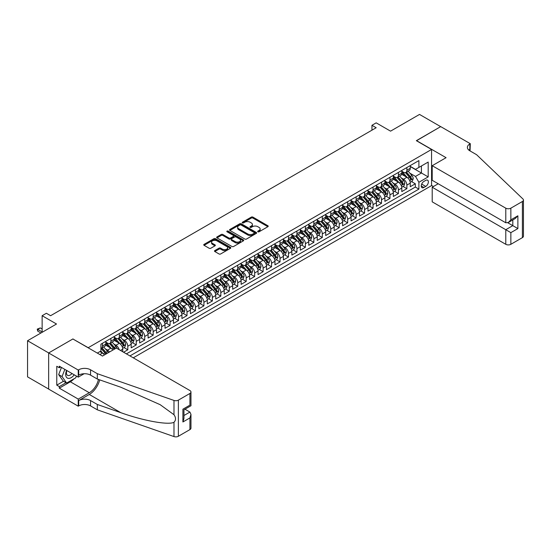 <?xml version="1.0" encoding="UTF-8"?>
<svg xmlns="http://www.w3.org/2000/svg" width="551" height="551" viewBox="0 0 551 551"><rect width="100%" height="100%" fill="white"/><g stroke="black" fill="none" stroke-linecap="round" stroke-linejoin="round"><path stroke-width="0.83" d="M257.896 231.799A0.82 0.475 0 0 0 259.06 231.799L267.876 226.702A1.171 0.675 0 0 0 268.22 226.227A1.171 0.675 0 0 0 267.876 225.745L252.937 217.122A1.171 0.675 0 0 0 251.277 217.122L242.454 222.211A0.82 0.475 0 0 0 242.213 222.549A0.82 0.475 0 0 0 242.454 222.88A0.82 0.475 0 0 0 243.618 222.88L244.761 222.225A3.754 2.17 0 0 1 250.071 222.225L251.318 222.941A3.754 2.17 0 0 1 252.413 224.477A3.754 2.17 0 0 1 251.318 226.006L250.175 226.668A0.82 0.475 0 0 0 249.934 227.005A0.82 0.475 0 0 0 250.175 227.336A0.82 0.475 0 0 0 251.339 227.336L252.475 226.681A3.754 2.17 0 0 1 257.792 226.681L259.039 227.398A3.754 2.17 0 0 1 260.134 228.934A3.754 2.17 0 0 1 259.039 230.463L257.896 231.124A0.82 0.475 0 0 0 257.654 231.461A0.82 0.475 0 0 0 257.896 231.799L257.896 231.124M214.835 250.567A1.171 0.675 0 0 0 214.491 251.049A1.171 0.675 0 0 0 214.835 251.531L219.022 253.949A1.171 0.675 0 0 0 220.682 253.949L230.483 248.294A1.171 0.675 0 0 0 230.828 247.812A1.171 0.675 0 0 0 230.483 247.337L215.537 238.707A1.171 0.675 0 0 0 213.878 238.707L204.084 244.362A1.171 0.675 0 0 0 203.739 244.844A1.171 0.675 0 0 0 204.084 245.326L209.146 248.246A1.171 0.675 0 0 0 210.806 248.246L215 245.829A1.171 0.675 0 0 0 215.345 245.347A1.171 0.675 0 0 0 215 244.864L212.486 243.418A3.141 1.811 0 0 1 211.57 242.137A3.141 1.811 0 0 1 213.506 240.463A3.141 1.811 0 0 1 216.929 240.856L226.764 246.531A3.141 1.811 0 0 1 227.687 247.812A3.141 1.811 0 0 1 225.745 249.493A3.141 1.811 0 0 1 222.328 249.093L220.682 248.15A1.171 0.675 0 0 0 219.022 248.15L214.835 250.567L214.835 251.531M73.007 339.051L88.229 347.695L431.571 149.466L416.349 140.677L440.662 126.64L419.525 114.429L390.556 131.152L376.181 122.852L371.953 125.297L376.181 127.736L50.596 315.709L46.367 313.271L42.138 315.709L42.138 332.315M73.007 338.906L48.695 352.943L27.55 340.732L56.512 324.009L42.138 315.709M244.844 239.044A1.171 0.675 0 0 0 246.504 239.044L256.298 233.39A1.171 0.675 0 0 0 256.642 232.908A1.171 0.675 0 0 0 256.298 232.432L241.352 223.802A1.171 0.675 0 0 0 239.692 223.802L229.898 229.457A1.171 0.675 0 0 0 229.553 229.939A1.171 0.675 0 0 0 229.898 230.421L244.844 239.044M227.363 231.971A0.82 0.475 0 0 1 228.197 232.088L228.197 231.11L243.39 239.885A1.171 0.675 0 0 1 243.735 240.36A1.171 0.675 0 0 1 243.39 240.842L233.596 246.497A1.171 0.675 0 0 1 231.937 246.497L216.991 237.874L216.991 236.909A1.171 0.675 0 0 0 216.646 237.391A1.171 0.675 0 0 0 216.991 237.874M216.991 236.909L221.185 234.492A1.171 0.675 0 0 1 222.845 234.492L228.906 237.991A1.171 0.675 0 0 0 230.566 237.991L233.342 236.386A1.171 0.675 0 0 0 233.686 235.904A1.171 0.675 0 0 0 233.342 235.429L227.033 231.785A0.82 0.475 0 0 1 226.798 231.448A0.82 0.475 0 0 1 227.301 231.007A0.82 0.475 0 0 1 228.197 231.11M48.646 389.047L27.55 376.863L27.55 340.732M123.576 352.234L127.804 349.789L123.954 347.571M122.301 339.14L124.423 340.366A4.787 2.762 60 0 1 127.804 346.228L131.186 344.272L131.186 347.839L136.262 344.912L132.412 342.688M130.759 334.257L132.881 335.483A4.787 2.762 60 0 1 136.262 341.344L139.644 339.395L139.644 342.956L144.72 340.029L140.87 337.804M139.21 329.381L141.338 330.607A4.787 2.762 60 0 1 144.72 336.461L148.102 334.512L148.102 338.073L153.178 335.146L149.328 332.921M147.668 324.498L149.796 325.724A4.787 2.762 60 0 1 153.178 331.578L156.56 329.629L156.56 333.19L161.629 330.263L157.786 328.038M156.126 319.614L158.247 320.84A4.787 2.762 60 0 1 161.629 326.695L165.018 324.746L165.018 328.306L170.087 325.379L166.244 323.155M164.584 314.731L166.705 315.957A4.787 2.762 60 0 1 170.087 321.818L173.469 319.862L173.469 323.423L178.545 320.496L174.701 318.278M173.042 309.848L175.163 311.074A4.787 2.762 60 0 1 178.545 316.935L181.926 314.979L181.926 318.547L187.003 315.613L183.152 313.395M181.499 304.965L183.621 306.191A4.787 2.762 60 0 1 187.003 312.052L190.384 310.096L190.384 313.664L195.46 310.73L191.61 308.512M189.95 300.081L192.079 301.307A4.787 2.762 60 0 1 195.46 307.169L198.842 305.213L198.842 308.78L203.918 305.846L200.068 303.629M198.408 295.198L200.536 296.424A4.787 2.762 60 0 1 203.918 302.285L207.3 300.329L207.3 303.897L212.376 300.97L208.526 298.745M206.866 290.315L208.987 291.541A4.787 2.762 60 0 1 212.376 297.402L215.758 295.446L215.758 299.014L220.827 296.087L216.984 293.862M215.324 285.439L217.445 286.658A4.787 2.762 60 0 1 220.827 292.519L224.216 290.57L224.216 294.131L229.285 291.204L225.442 288.979M223.782 280.555L225.903 281.781A4.787 2.762 60 0 1 229.285 287.636L232.667 285.687L232.667 289.247L237.743 286.32L233.893 284.096M232.24 275.672L234.361 276.898A4.787 2.762 60 0 1 237.743 282.753L241.124 280.803L241.124 284.364L246.201 281.437L242.35 279.212M240.697 270.789L242.819 272.015A4.787 2.762 60 0 1 246.201 277.869L249.582 275.92L249.582 279.481L254.658 276.554L250.808 274.336M249.148 265.906L251.277 267.132A4.787 2.762 60 0 1 254.658 272.993L258.04 271.037L258.04 274.605L263.116 271.671L259.266 269.453M257.606 261.022L259.735 262.248A4.787 2.762 60 0 1 263.116 268.11L266.498 266.154L266.498 269.721L271.567 266.787L267.724 264.57M266.064 256.139L268.185 257.365A4.787 2.762 60 0 1 271.567 263.226L274.956 261.27L274.956 264.838L280.025 261.904L276.182 259.686M274.522 251.256L276.643 252.482A4.787 2.762 60 0 1 280.025 258.343L283.407 256.387L283.407 259.955L288.483 257.028L284.64 254.803M282.98 246.373L285.101 247.599A4.787 2.762 60 0 1 288.483 253.46L291.865 251.504L291.865 255.072L296.941 252.144L293.091 249.92M291.438 241.49L293.559 242.715A4.787 2.762 60 0 1 296.941 248.577L300.323 246.628L300.323 250.188L305.399 247.261L301.549 245.037M299.889 236.613L302.017 237.839A4.787 2.762 60 0 1 305.399 243.694L308.78 241.744L308.78 245.305L313.856 242.378L310.006 240.153M308.346 231.73L310.475 232.956A4.787 2.762 60 0 1 313.856 238.81L317.238 236.861L317.238 240.422L322.314 237.495L318.464 235.27M316.804 226.847L318.926 228.073A4.787 2.762 60 0 1 322.314 233.927L325.696 231.978L325.696 235.539L330.765 232.612L326.922 230.394M325.262 221.963L327.384 223.189A4.787 2.762 60 0 1 330.765 229.051L334.154 227.095L334.154 230.662L339.223 227.728L335.38 225.511M333.72 217.08L335.841 218.306A4.787 2.762 60 0 1 339.223 224.167L342.605 222.211L342.605 225.779L347.681 222.845L343.831 220.627M342.178 212.197L344.299 213.423A4.787 2.762 60 0 1 347.681 219.284L351.063 217.328L351.063 220.896L356.139 217.962L352.289 215.744M350.636 207.314L352.757 208.54A4.787 2.762 60 0 1 356.139 214.401L359.521 212.445L359.521 216.013L364.597 213.085L360.747 210.861M359.087 202.431L361.215 203.656A4.787 2.762 60 0 1 364.597 209.518L367.978 207.562L367.978 211.129L373.055 208.202L369.204 205.978M367.545 197.547L369.673 198.773A4.787 2.762 60 0 1 373.055 204.635L376.436 202.685L376.436 206.246L381.506 203.319L377.662 201.094M376.002 192.671L378.124 193.897A4.787 2.762 60 0 1 381.506 199.751L384.894 197.802L384.894 201.363L389.963 198.436L386.12 196.211M384.46 187.788L386.582 189.014A4.787 2.762 60 0 1 389.963 194.868L393.345 192.919L393.345 196.48L398.421 193.553L394.578 191.328M392.918 182.904L395.039 184.13A4.787 2.762 60 0 1 398.421 189.985L401.803 188.036L401.803 191.596L406.879 188.669L406.879 185.108A4.787 2.762 -120 0 0 403.497 179.247L401.376 178.021M403.029 186.452L406.879 188.669M104.414 354.947A4.787 2.762 -120 0 0 102.438 353.06L99.896 351.6M112.872 350.064A4.787 2.762 -120 0 0 110.889 348.184L105.661 345.16M109.491 352.013A4.787 2.762 60 0 0 107.507 350.133L105.386 348.907M122.728 351.745L122.728 349.155A4.787 2.762 -120 0 0 119.347 343.301L114.119 340.277M119.147 349.678A4.787 2.762 60 0 0 115.965 345.25L113.843 344.024M131.186 344.272A4.787 2.762 -120 0 0 127.804 338.417L122.577 335.394M139.644 339.395A4.787 2.762 -120 0 0 136.262 333.534L131.035 330.51M148.102 334.512A4.787 2.762 -120 0 0 144.72 328.651L139.486 325.634M156.56 329.629A4.787 2.762 -120 0 0 153.178 323.768L147.944 320.751M165.018 324.746A4.787 2.762 -120 0 0 161.629 318.884L156.401 315.868M173.469 319.862A4.787 2.762 -120 0 0 170.087 314.001L164.859 310.984M181.926 314.979A4.787 2.762 -120 0 0 178.545 309.118L173.317 306.101M190.384 310.096A4.787 2.762 -120 0 0 187.003 304.235L181.775 301.218M198.842 305.213A4.787 2.762 -120 0 0 195.46 299.358L190.233 296.335M207.3 300.329A4.787 2.762 -120 0 0 203.918 294.475L198.684 291.451M215.758 295.446A4.787 2.762 -120 0 0 212.376 289.592L207.142 286.568M224.216 290.57A4.787 2.762 -120 0 0 220.827 284.709L215.599 281.692M232.667 285.687A4.787 2.762 -120 0 0 229.285 279.825L224.057 276.809M241.124 280.803A4.787 2.762 -120 0 0 237.743 274.942L232.515 271.925M249.582 275.92A4.787 2.762 -120 0 0 246.201 270.059L240.973 267.042M258.04 271.037A4.787 2.762 -120 0 0 254.658 265.176L249.424 262.159M266.498 266.154A4.787 2.762 -120 0 0 263.116 260.292L257.882 257.276M274.956 261.27A4.787 2.762 -120 0 0 271.567 255.416L266.34 252.392M283.407 256.387A4.787 2.762 -120 0 0 280.025 250.533L274.797 247.509M291.865 251.504A4.787 2.762 -120 0 0 288.483 245.65L283.255 242.626M300.323 246.628A4.787 2.762 -120 0 0 296.941 240.766L291.713 237.75M308.78 241.744A4.787 2.762 -120 0 0 305.399 235.883L300.171 232.866M317.238 236.861A4.787 2.762 -120 0 0 313.856 231L308.622 227.983M325.696 231.978A4.787 2.762 -120 0 0 322.314 226.117L317.08 223.1M334.154 227.095A4.787 2.762 -120 0 0 330.765 221.233L325.538 218.217M342.605 222.211A4.787 2.762 -120 0 0 339.223 216.35L333.996 213.333M351.063 217.328A4.787 2.762 -120 0 0 347.681 211.474L342.453 208.45M359.521 212.445A4.787 2.762 -120 0 0 356.139 206.591L350.911 203.567M367.978 207.562A4.787 2.762 -120 0 0 364.597 201.707L359.362 198.684M376.436 202.685A4.787 2.762 -120 0 0 373.055 196.824L367.82 193.807M384.894 197.802A4.787 2.762 -120 0 0 381.506 191.941L376.278 188.924M393.345 192.919A4.787 2.762 -120 0 0 389.963 187.058L384.736 184.041M401.803 188.036A4.787 2.762 -120 0 0 398.421 182.174L393.194 179.158M425.737 180.37L423.877 181.444A3.705 2.142 120 0 0 421.453 184.709A3.705 2.142 120 0 0 422.025 187.684A3.705 2.142 120 0 0 423.877 187.498L425.737 186.424A3.705 2.142 120 0 0 428.161 183.159A3.705 2.142 120 0 0 427.59 180.184A3.705 2.142 120 0 0 425.737 180.37M133.259 357.826L431.571 185.591L431.571 149.466M129.96 355.918L418.891 189.11L418.891 182.271L415.502 176.416L409.827 173.138M97.32 353.088L100.916 351.015L100.916 344.175L418.891 160.596L418.891 167.428L428.189 162.063L428.189 176.905L418.891 182.271M105.82 342.123L107.507 343.101A4.787 2.762 60 0 0 109.904 343.342L113.286 341.386A4.787 2.762 -120 0 0 114.277 339.196L114.277 336.461M114.277 337.246L115.965 338.218A4.787 2.762 60 0 0 118.355 338.459L121.743 336.503A4.787 2.762 -120 0 0 122.728 334.312L122.728 331.578M122.728 332.363L124.423 333.334A4.787 2.762 60 0 0 126.813 333.575L130.194 331.619A4.787 2.762 -120 0 0 131.186 329.429L131.186 326.695M131.186 327.48L132.881 328.458A4.787 2.762 60 0 0 135.27 328.692L138.652 326.736A4.787 2.762 -120 0 0 139.644 324.546L139.644 321.812M139.644 322.597L141.338 323.575A4.787 2.762 60 0 0 143.728 323.809L147.11 321.86A4.787 2.762 -120 0 0 148.102 319.67L148.102 316.935M148.102 317.713L149.796 318.692A4.787 2.762 60 0 0 152.186 318.926L155.568 316.977A4.787 2.762 -120 0 0 156.56 314.786L156.56 312.052M156.56 312.83L158.247 313.808A4.787 2.762 60 0 0 160.644 314.042L164.026 312.093A4.787 2.762 -120 0 0 165.018 309.903L165.018 307.169M165.018 307.947L166.705 308.925A4.787 2.762 60 0 0 169.095 309.159L172.484 307.21A4.787 2.762 -120 0 0 173.469 305.02L173.469 302.285M173.469 303.064L175.163 304.042A4.787 2.762 60 0 0 177.553 304.283L180.935 302.327A4.787 2.762 -120 0 0 181.926 300.137L181.926 297.402M181.926 298.181L183.621 299.159A4.787 2.762 60 0 0 186.011 299.4L189.392 297.444A4.787 2.762 -120 0 0 190.384 295.253L190.384 292.519M190.384 293.304L192.079 294.275A4.787 2.762 60 0 0 194.469 294.516L197.85 292.56A4.787 2.762 -120 0 0 198.842 290.37L198.842 287.636M198.842 288.421L200.536 289.392A4.787 2.762 60 0 0 202.926 289.633L206.308 287.677A4.787 2.762 -120 0 0 207.3 285.487L207.3 282.753M207.3 283.538L208.987 284.516A4.787 2.762 60 0 0 211.384 284.75L214.766 282.794A4.787 2.762 -120 0 0 215.758 280.604L215.758 277.869M215.758 278.654L217.445 279.632A4.787 2.762 60 0 0 219.842 279.867L223.224 277.918A4.787 2.762 -120 0 0 224.216 275.727L224.216 272.993M224.216 273.771L225.903 274.749A4.787 2.762 60 0 0 228.293 274.983L231.682 273.034A4.787 2.762 -120 0 0 232.667 270.844L232.667 268.11M232.667 268.888L234.361 269.866A4.787 2.762 60 0 0 236.751 270.1L240.133 268.151A4.787 2.762 -120 0 0 241.124 265.961L241.124 263.226M241.124 264.005L242.819 264.983A4.787 2.762 60 0 0 245.209 265.217L248.591 263.268A4.787 2.762 -120 0 0 249.582 261.078L249.582 258.343M249.582 259.122L251.277 260.1A4.787 2.762 60 0 0 253.667 260.341L257.048 258.385A4.787 2.762 -120 0 0 258.04 256.194L258.04 253.46M258.04 254.238L259.735 255.216A4.787 2.762 60 0 0 262.124 255.457L265.506 253.501A4.787 2.762 -120 0 0 266.498 251.311L266.498 248.577M266.498 249.362L268.185 250.333A4.787 2.762 60 0 0 270.582 250.574L273.964 248.618A4.787 2.762 -120 0 0 274.956 246.428L274.956 243.694M274.956 244.479L276.643 245.45A4.787 2.762 60 0 0 279.033 245.691L282.422 243.735A4.787 2.762 -120 0 0 283.407 241.545L283.407 238.81M283.407 239.595L285.101 240.573A4.787 2.762 60 0 0 287.491 240.808L290.873 238.852A4.787 2.762 -120 0 0 291.865 236.661L291.865 233.927M291.865 234.712L293.559 235.69A4.787 2.762 60 0 0 295.949 235.924L299.331 233.968A4.787 2.762 -120 0 0 300.323 231.785L300.323 229.051M300.323 229.829L302.017 230.807A4.787 2.762 60 0 0 304.407 231.041L307.789 229.092A4.787 2.762 -120 0 0 308.78 226.902L308.78 224.167M308.78 224.946L310.475 225.924A4.787 2.762 60 0 0 312.865 226.158L316.246 224.209A4.787 2.762 -120 0 0 317.238 222.019L317.238 219.284M317.238 220.063L318.926 221.041A4.787 2.762 60 0 0 321.323 221.275L324.704 219.326A4.787 2.762 -120 0 0 325.696 217.135L325.696 214.401M325.696 215.179L327.384 216.157A4.787 2.762 60 0 0 329.78 216.391L333.162 214.442A4.787 2.762 -120 0 0 334.154 212.252L334.154 209.518M334.154 210.296L335.841 211.274A4.787 2.762 60 0 0 338.231 211.515L341.62 209.559A4.787 2.762 -120 0 0 342.605 207.369L342.605 204.635M342.605 205.42L344.299 206.391A4.787 2.762 60 0 0 346.689 206.632L350.071 204.676A4.787 2.762 -120 0 0 351.063 202.486L351.063 199.751M351.063 200.536L352.757 201.508A4.787 2.762 60 0 0 355.147 201.749L358.529 199.793A4.787 2.762 -120 0 0 359.521 197.602L359.521 194.868M359.521 195.653L361.215 196.631A4.787 2.762 60 0 0 363.605 196.865L366.987 194.909A4.787 2.762 -120 0 0 367.978 192.719L367.978 189.985M367.978 190.77L369.673 191.748A4.787 2.762 60 0 0 372.063 191.982L375.445 190.026A4.787 2.762 -120 0 0 376.436 187.843L376.436 185.108M376.436 185.887L378.124 186.865A4.787 2.762 60 0 0 380.521 187.099L383.902 185.15A4.787 2.762 -120 0 0 384.894 182.96L384.894 180.225M384.894 181.004L386.582 181.982A4.787 2.762 60 0 0 388.972 182.216L392.36 180.267A4.787 2.762 -120 0 0 393.345 178.076L393.345 175.342M393.345 176.12L395.039 177.098A4.787 2.762 60 0 0 397.429 177.332L400.811 175.383A4.787 2.762 -120 0 0 401.803 173.193L401.803 170.459M126.413 353.866L415.337 187.058L415.337 183.786L410.261 186.72L410.261 183.152A4.787 2.762 -120 0 0 406.879 177.291L401.651 174.274M401.803 171.237L403.497 172.215A4.787 2.762 -120 0 0 405.887 172.449A4.787 2.762 -120 0 0 406.879 170.266L406.879 167.532M405.887 172.449L409.269 170.5A4.787 2.762 -120 0 0 410.261 168.31L410.261 165.576M102.438 343.301L102.438 346.035A4.787 2.762 60 0 1 101.446 348.225A4.787 2.762 60 0 1 100.916 348.418M101.446 348.225L104.828 346.269A4.787 2.762 -120 0 0 105.82 344.079L105.82 341.344M110.889 338.417L110.889 341.152A4.787 2.762 60 0 1 109.904 343.342M119.347 333.534L119.347 336.268A4.787 2.762 60 0 1 118.355 338.459M127.804 328.651L127.804 331.385A4.787 2.762 60 0 1 126.813 333.575M136.262 323.768L136.262 326.502A4.787 2.762 60 0 1 135.27 328.692M144.72 318.884L144.72 321.619A4.787 2.762 60 0 1 143.728 323.809M153.178 314.001L153.178 316.735A4.787 2.762 60 0 1 152.186 318.926M161.629 309.118L161.629 311.852A4.787 2.762 60 0 1 160.644 314.042M170.087 304.235L170.087 306.969A4.787 2.762 60 0 1 169.095 309.159M178.545 299.358L178.545 302.093A4.787 2.762 60 0 1 177.553 304.283M187.003 294.475L187.003 297.209A4.787 2.762 60 0 1 186.011 299.4M195.46 289.592L195.46 292.326A4.787 2.762 60 0 1 194.469 294.516M203.918 284.709L203.918 287.443A4.787 2.762 60 0 1 202.926 289.633M212.376 279.825L212.376 282.56A4.787 2.762 60 0 1 211.384 284.75M220.827 274.942L220.827 277.676A4.787 2.762 60 0 1 219.842 279.867M229.285 270.059L229.285 272.793A4.787 2.762 60 0 1 228.293 274.983M237.743 265.176L237.743 267.91A4.787 2.762 60 0 1 236.751 270.1M246.201 260.292L246.201 263.027A4.787 2.762 60 0 1 245.209 265.217M254.658 255.416L254.658 258.15A4.787 2.762 60 0 1 253.667 260.341M263.116 250.533L263.116 253.267A4.787 2.762 60 0 1 262.124 255.457M271.567 245.65L271.567 248.384A4.787 2.762 60 0 1 270.582 250.574M280.025 240.766L280.025 243.501A4.787 2.762 60 0 1 279.033 245.691M288.483 235.883L288.483 238.617A4.787 2.762 60 0 1 287.491 240.808M296.941 231L296.941 233.734A4.787 2.762 60 0 1 295.949 235.924M305.399 226.117L305.399 228.851A4.787 2.762 60 0 1 304.407 231.041M313.856 221.233L313.856 223.968A4.787 2.762 60 0 1 312.865 226.158M322.314 216.35L322.314 219.084A4.787 2.762 60 0 1 321.323 221.275M330.765 211.474L330.765 214.208A4.787 2.762 60 0 1 329.78 216.391M339.223 206.591L339.223 209.325A4.787 2.762 60 0 1 338.231 211.515M347.681 201.707L347.681 204.442A4.787 2.762 60 0 1 346.689 206.632M356.139 196.824L356.139 199.558A4.787 2.762 60 0 1 355.147 201.749M364.597 191.941L364.597 194.675A4.787 2.762 60 0 1 363.605 196.865M373.055 187.058L373.055 189.792A4.787 2.762 60 0 1 372.063 191.982M381.506 182.174L381.506 184.909A4.787 2.762 60 0 1 380.521 187.099M389.963 177.291L389.963 180.025A4.787 2.762 60 0 1 388.972 182.216M398.421 172.408L398.421 175.142A4.787 2.762 60 0 1 397.429 177.332M398.421 189.985L398.421 193.553M389.963 194.868L389.963 198.436M381.506 199.751L381.506 203.319M373.055 204.635L373.055 208.202M364.597 209.518L364.597 213.085M356.139 214.401L356.139 217.962M347.681 219.284L347.681 222.845M339.223 224.167L339.223 227.728M330.765 229.051L330.765 232.612M322.314 233.927L322.314 237.495M313.856 238.81L313.856 242.378M305.399 243.694L305.399 247.261M296.941 248.577L296.941 252.144M288.483 253.46L288.483 257.028M280.025 258.343L280.025 261.904M271.567 263.226L271.567 266.787M263.116 268.11L263.116 271.671M254.658 272.993L254.658 276.554M246.201 277.869L246.201 281.437M237.743 282.753L237.743 286.32M229.285 287.636L229.285 291.204M220.827 292.519L220.827 296.087M212.376 297.402L212.376 300.97M203.918 302.285L203.918 305.846M195.46 307.169L195.46 310.73M187.003 312.052L187.003 315.613M178.545 316.935L178.545 320.496M170.087 321.818L170.087 325.379M161.629 326.695L161.629 330.263M153.178 331.578L153.178 335.146M144.72 336.461L144.72 340.029M136.262 341.344L136.262 344.912M127.804 346.228L127.804 349.789M415.502 176.416L421.425 173L421.425 165.968L428.189 162.063M410.261 166.554L428.189 176.905M410.261 166.354L415.502 169.384L418.891 167.428M371.953 125.297L371.953 130.181M411.487 181.568L415.337 183.786M415.337 187.058L418.891 189.11M258.226 231.909L259.039 231.441A3.754 2.17 0 0 0 260.134 229.912L260.134 228.934M252.413 224.477L252.413 225.449A3.754 2.17 0 0 1 251.318 226.984L250.505 227.453M267.862 226.716L252.937 218.093A1.171 0.675 0 0 0 251.277 218.093L242.784 222.997M256.298 232.432L256.298 233.39L241.352 224.78A1.171 0.675 0 0 0 239.692 224.78L229.919 230.428L229.898 229.457M254.225 233.245A0.82 0.475 0 0 0 254.459 232.908A0.82 0.475 0 0 0 254.225 232.577L241.104 225.001A0.82 0.475 0 0 0 239.947 225.001L238.741 225.696A3.754 2.17 0 0 0 237.639 227.232A3.754 2.17 0 0 0 238.741 228.761L247.702 233.941A3.754 2.17 0 0 0 253.019 233.941L254.225 233.245L254.225 234.223A0.82 0.475 0 0 0 254.459 233.886L254.459 232.908M237.639 227.232L237.639 228.21A3.754 2.17 0 0 0 238.741 229.739L238.741 228.761M254.225 234.223L253.019 234.919A3.754 2.17 0 0 1 247.702 234.919L238.741 229.739M217.004 237.88L221.185 235.47L221.185 234.492M233.686 235.904L233.686 236.882A1.171 0.675 0 0 1 233.342 237.364L230.566 238.969A1.171 0.675 0 0 1 228.906 238.969L222.845 235.47A1.171 0.675 0 0 0 221.185 235.47M228.197 232.088L243.37 240.849M235.194 241.62A3.141 1.811 0 0 0 238.611 242.013A3.141 1.811 0 0 0 240.553 240.339A3.141 1.811 0 0 0 239.63 239.058L236.165 237.054A1.171 0.675 0 0 0 234.506 237.054L231.723 238.659A1.171 0.675 0 0 0 231.379 239.141A1.171 0.675 0 0 0 231.723 239.623L235.194 241.62L235.194 242.598A3.141 1.811 0 0 0 238.611 242.991A3.141 1.811 0 0 0 240.553 241.317L240.553 240.339M231.379 239.141L231.379 240.119A1.171 0.675 0 0 0 231.723 240.594L231.723 239.623M235.194 242.598L231.723 240.594M227.687 247.812L227.687 248.79A3.141 1.811 0 0 1 225.745 250.464A3.141 1.811 0 0 1 222.328 250.071L220.682 249.128A1.171 0.675 0 0 0 219.022 249.128L214.849 251.538M211.57 242.137L211.57 243.115A3.141 1.811 0 0 0 212.486 244.396L212.486 243.418M214.986 245.836L212.486 244.396M230.463 248.301L215.537 239.685A1.171 0.675 0 0 0 213.878 239.685L204.097 245.333M410.192 182.312L412.375 181.052L413.222 178.614A3.168 1.832 -120 0 0 411.99 175.638L408.126 171.161M407.347 177.601L402.767 172.298A9.147 5.283 -120 0 0 401.803 171.292M404.833 176.113L402.271 173.145A7.597 4.387 -120 0 0 401.803 172.635M405.46 172.621L409.365 177.146A3.168 1.832 60 0 1 410.495 179.33C410.97 179.97 411.308 179.778 411.507 178.744A3.168 1.832 -120 0 0 410.378 176.561L406.514 172.091M405.688 172.553L409.889 177.415A1.612 0.93 60 0 1 410.295 178.042L411.507 178.744M410.495 179.33L410.729 179.709M66.616 370.417A7.776 4.491 120 0 0 68.441 378.385A7.776 4.491 120 0 0 74.24 374.818M66.878 370.568A5.324 3.072 120 0 0 67.525 375.327A5.324 3.072 120 0 0 68.303 375.568A5.324 3.072 120 0 0 71.974 373.509M76.417 376.078L75.756 377.793L66.623 383.062L63.241 381.113L58.675 374.618L61.457 367.441M66.623 383.062L62.056 376.567L64.839 369.39M58.675 374.618L62.056 376.567M438.21 183.765L432.204 187.23L432.204 201.831L505.784 244.307L505.784 229.705L512.802 225.655L512.802 219.932M432.204 187.23L510.853 232.639L510.853 244.307L522.396 237.639L522.396 201.508A3.588 2.073 0 0 0 523.45 200.047A3.588 2.073 0 0 0 522.933 198.973L476.608 154.714L469.838 150.809A8.375 4.835 180 0 1 467.386 147.386A8.375 4.835 180 0 1 469.838 143.969L470.306 143.701L440.704 126.613L416.48 140.746M416.48 140.601L446.076 157.689L432.204 165.699L505.784 208.175A3.588 2.073 0 0 0 510.853 208.175L522.396 201.508M470.306 143.701L470.051 150.926M431.571 185.446L433.43 186.52M432.204 165.699L432.204 180.294L505.784 222.776L505.784 208.175M523.45 200.047L523.45 236.179A3.588 2.073 180 0 1 522.396 237.639M510.853 244.307A3.588 2.073 180 0 1 505.784 244.307M468.784 150.058A8.375 4.835 180 0 1 469.838 149.314L469.838 143.969M507.808 222.776L517.878 228.582L510.853 232.639M510.853 208.175L510.853 219.842L508.318 222.521L505.784 222.776M510.853 219.842L517.878 215.792L515.337 218.471L508.318 222.521M116.344 348.06L189.923 390.535A3.588 2.073 -0 0 1 190.97 392.002A3.588 2.073 -0 0 1 189.923 393.462L178.379 400.129L178.379 436.261A3.588 2.073 180 0 1 173.985 436.571L97.32 409.82L90.55 405.915A8.375 4.835 -0 0 0 78.71 405.915L78.249 406.183L48.646 389.096L48.646 352.964L72.877 338.975L102.479 356.063L116.344 348.06M97.32 409.82L97.32 404.475L120.827 412.678C143.294 420.778 168.399 425.31 173.985 422.28C176.024 420.193 176.024 417.679 173.985 414.724L160.189 404.696L120.827 387.236L97.32 379.04L90.55 375.135A8.375 4.835 -0 0 0 78.71 375.135L78.71 369.783L78.249 370.052L48.646 352.964M97.32 379.04L97.32 373.688L90.55 369.783A8.375 4.835 -0 0 0 78.71 369.783M120.827 412.678L89.283 394.468L78.71 400.57A8.375 4.835 -0 0 1 90.55 400.57L97.32 404.475M189.923 429.594L189.923 417.927L190.97 414.393L190.97 428.134A3.588 2.073 180 0 1 189.923 429.594L178.379 436.261M173.985 414.724L173.985 400.439L97.32 373.688M74.068 378.764A13.451 7.769 -60 0 1 70.342 381.795L59.308 388.166L59.308 386.602L66.03 382.725M60.658 366.98L59.308 367.758L56.767 366.291L56.767 385.142L59.308 386.602M59.308 367.758L59.308 366.195L78.249 377.132L78.249 370.052M78.249 406.183L78.249 399.103L89.283 392.732A13.451 7.769 120 0 0 98.443 379.432M59.308 388.166L78.249 399.103M184.964 409.207L189.923 412.065L190.97 414.393M89.283 394.468A15.58 8.995 120 0 0 99.703 379.866M84.151 373.723L78.249 377.132M173.985 400.439A3.588 2.073 -0 0 0 178.379 400.129M56.767 385.142L63.496 381.258M189.923 417.927L182.904 421.976L183.951 418.443L183.951 409.792L190.97 405.743L190.97 392.002M182.904 421.976L182.904 409.186C184.268 409.978 184.268 409.978 182.904 409.186L189.923 405.137C191.287 405.922 191.287 405.922 189.923 405.137L189.923 393.462M401.734 187.195L403.917 185.935L404.765 183.497A3.168 1.832 -120 0 0 403.532 180.521L399.668 176.044M398.89 182.484L394.309 177.181A9.147 5.283 -120 0 0 393.345 176.175M396.383 180.997L393.813 178.028A7.597 4.387 -120 0 0 393.345 177.518M397.002 177.505L400.908 182.03A3.168 1.832 60 0 1 402.037 184.213C402.512 184.854 402.857 184.654 403.057 183.628A3.168 1.832 -120 0 0 401.927 181.444L398.063 176.974M397.23 177.436L401.431 182.298A1.612 0.93 60 0 1 401.837 182.925L403.057 183.628M402.037 184.213L402.271 184.592M393.276 192.079L395.46 190.818L396.307 188.373A3.168 1.832 -120 0 0 395.074 185.398L391.21 180.928M390.439 187.368L385.852 182.064A9.147 5.283 -120 0 0 384.894 181.059M387.925 185.88L385.363 182.911A7.597 4.387 -120 0 0 384.894 182.402M388.545 182.388L392.45 186.913A3.168 1.832 60 0 1 393.579 189.096C394.061 189.737 394.399 189.537 394.599 188.511A3.168 1.832 -120 0 0 393.469 186.328L389.605 181.858M388.772 182.312L392.973 187.175A1.612 0.93 60 0 1 393.38 187.808L394.599 188.511M393.579 189.096L393.813 189.475M384.818 196.962L387.009 195.701L387.849 193.256A3.168 1.832 -120 0 0 386.616 190.281L382.752 185.811M381.981 192.251L377.394 186.947A9.147 5.283 -120 0 0 376.436 185.942M379.467 190.763L376.905 187.795A7.597 4.387 -120 0 0 376.436 187.285M380.087 187.271L383.999 191.796A3.168 1.832 60 0 1 385.128 193.98C385.604 194.62 385.941 194.42 386.141 193.394A3.168 1.832 -120 0 0 385.011 191.211L381.147 186.734M380.314 187.195L384.515 192.058A1.612 0.93 60 0 1 384.922 192.692L386.141 193.394M385.128 193.98L385.356 194.358M376.361 201.845L378.551 200.585L379.391 198.14A3.168 1.832 -120 0 0 378.158 195.164L374.294 190.694M373.523 197.134L368.943 191.824A9.147 5.283 -120 0 0 367.978 190.818M371.009 195.646L368.447 192.678A7.597 4.387 -120 0 0 367.978 192.168M371.629 192.154L375.541 196.679A3.168 1.832 60 0 1 376.67 198.863C377.146 199.496 377.483 199.304 377.683 198.277A3.168 1.832 -120 0 0 376.553 196.094L372.69 191.617M371.863 192.079L376.058 196.941A1.612 0.93 60 0 1 376.464 197.575L377.683 198.277M376.67 198.863L376.898 199.242M367.91 206.728L370.093 205.468L370.94 203.023A3.168 1.832 -120 0 0 369.7 200.047L365.836 195.577M365.065 202.017L360.485 196.707A9.147 5.283 -120 0 0 359.521 195.701M362.551 200.53L359.989 197.561A7.597 4.387 -120 0 0 359.521 197.051M363.171 197.038L367.083 201.563A3.168 1.832 60 0 1 368.213 203.746C368.688 204.38 369.025 204.187 369.225 203.161A3.168 1.832 -120 0 0 368.096 200.977L364.232 196.5M363.405 196.962L367.6 201.824A1.612 0.93 60 0 1 368.013 202.458L369.225 203.161M368.213 203.746L368.44 204.118M359.452 211.612L361.635 210.351L362.482 207.906A3.168 1.832 -120 0 0 361.249 204.931L357.385 200.454M356.607 206.9L352.027 201.59A9.147 5.283 -120 0 0 351.063 200.585M354.093 205.406L351.531 202.444A7.597 4.387 -120 0 0 351.063 201.928M354.72 201.921L358.625 206.446A3.168 1.832 60 0 1 359.755 208.629C360.23 209.263 360.568 209.07 360.767 208.044A3.168 1.832 -120 0 0 359.638 205.86L355.774 201.384M354.947 201.845L359.149 206.708A1.612 0.93 60 0 1 359.555 207.341L360.767 208.044M359.755 208.629L359.989 209.001M350.994 216.495L353.177 215.227L354.024 212.789A3.168 1.832 -120 0 0 352.792 209.814L348.928 205.337M348.149 211.777L343.569 206.473A9.147 5.283 -120 0 0 342.605 205.468M345.635 210.289L343.073 207.321A7.597 4.387 -120 0 0 342.605 206.811M346.262 206.804L350.167 211.329A3.168 1.832 60 0 1 351.297 213.512C351.772 214.146 352.11 213.953 352.316 212.927A3.168 1.832 -120 0 0 351.18 210.744L347.316 206.267M346.489 206.728L350.691 211.591A1.612 0.93 60 0 1 351.097 212.225L352.316 212.927M351.297 213.512L351.531 213.884M342.536 221.378L344.719 220.111L345.567 217.673A3.168 1.832 -120 0 0 344.334 214.697L340.47 210.22M339.698 216.66L335.111 211.357A9.147 5.283 -120 0 0 334.154 210.351M337.184 215.172L334.615 212.204A7.597 4.387 -120 0 0 334.154 211.694M337.804 211.687L341.71 216.212A3.168 1.832 60 0 1 342.839 218.396C343.314 219.029 343.659 218.837 343.858 217.803A3.168 1.832 -120 0 0 342.729 215.62L338.865 211.15M338.032 211.612L342.233 216.474A1.612 0.93 60 0 1 342.639 217.101L343.858 217.803M342.839 218.396L343.073 218.768M334.078 226.254L336.268 224.994L337.109 222.556A3.168 1.832 -120 0 0 335.876 219.58L332.012 215.104M331.241 221.543L326.653 216.24A9.147 5.283 -120 0 0 325.696 215.234M328.727 220.056L326.164 217.087A7.597 4.387 -120 0 0 325.696 216.577M329.346 216.564L333.252 221.089A3.168 1.832 60 0 1 334.381 223.272C334.863 223.913 335.201 223.72 335.401 222.687A3.168 1.832 -120 0 0 334.271 220.503L330.407 216.033M329.574 216.495L333.775 221.357A1.612 0.93 60 0 1 334.181 221.984L335.401 222.687M334.381 223.272L334.615 223.651M325.62 231.138L327.811 229.877L328.651 227.439A3.168 1.832 -120 0 0 327.418 224.464L323.554 219.987M322.783 226.427L318.196 221.123A9.147 5.283 -120 0 0 317.238 220.118M320.269 224.939L317.707 221.97A7.597 4.387 -120 0 0 317.238 221.461M320.889 221.447L324.801 225.972A3.168 1.832 60 0 1 325.93 228.155C326.406 228.796 326.743 228.596 326.943 227.57A3.168 1.832 -120 0 0 325.813 225.387L321.949 220.917M321.123 221.378L325.317 226.241A1.612 0.93 60 0 1 325.724 226.867L326.943 227.57M325.93 228.155L326.158 228.534M317.169 236.021L319.353 234.76L320.2 232.322A3.168 1.832 -120 0 0 318.96 229.34L315.096 224.87M314.325 231.31L309.745 226.006A9.147 5.283 -120 0 0 308.78 225.001M311.811 229.822L309.249 226.854A7.597 4.387 -120 0 0 308.78 226.344M312.431 226.33L316.343 230.855A3.168 1.832 60 0 1 317.472 233.039C317.948 233.679 318.285 233.479 318.485 232.453A3.168 1.832 -120 0 0 317.355 230.27L313.491 225.8M312.665 226.261L316.859 231.117A1.612 0.93 60 0 1 317.266 231.751L318.485 232.453M317.472 233.039L317.7 233.417M308.712 240.904L310.895 239.644L311.742 237.199A3.168 1.832 -120 0 0 310.509 234.223L306.645 229.753M305.867 236.193L301.287 230.89A9.147 5.283 -120 0 0 300.323 229.884M303.353 234.705L300.791 231.737A7.597 4.387 -120 0 0 300.323 231.227M303.973 231.213L307.885 235.738A3.168 1.832 60 0 1 309.015 237.922C309.49 238.562 309.827 238.363 310.027 237.336A3.168 1.832 -120 0 0 308.897 235.153L305.034 230.683M304.207 231.138L308.408 236A1.612 0.93 60 0 1 308.815 236.634L310.027 237.336M309.015 237.922L309.242 238.301M300.254 245.787L302.437 244.527L303.284 242.082A3.168 1.832 -120 0 0 302.051 239.106L298.187 234.636M297.409 241.076L292.829 235.773A9.147 5.283 -120 0 0 291.865 234.76M294.895 239.589L292.333 236.62A7.597 4.387 -120 0 0 291.865 236.11M295.522 236.097L299.427 240.622A3.168 1.832 60 0 1 300.557 242.805C301.032 243.446 301.369 243.246 301.569 242.22A3.168 1.832 -120 0 0 300.44 240.036L296.576 235.559M295.749 236.021L299.951 240.883A1.612 0.93 60 0 1 300.357 241.517L301.569 242.22M300.557 242.805L300.791 243.184M291.796 250.671L293.979 249.41L294.826 246.965A3.168 1.832 -120 0 0 293.593 243.99L289.73 239.52M288.951 245.96L284.371 240.649A9.147 5.283 -120 0 0 283.407 239.644M286.444 244.472L283.875 241.503A7.597 4.387 -120 0 0 283.407 240.994M287.064 240.98L290.969 245.505A3.168 1.832 60 0 1 292.099 247.688C292.574 248.322 292.918 248.129 293.118 247.103A3.168 1.832 -120 0 0 291.989 244.919L288.125 240.443M287.291 240.904L291.493 245.767A1.612 0.93 60 0 1 291.899 246.4L293.118 247.103M292.099 247.688L292.333 248.06M283.338 255.554L285.521 254.293L286.368 251.848A3.168 1.832 -120 0 0 285.136 248.873L281.272 244.396M280.5 250.843L275.913 245.532A9.147 5.283 -120 0 0 274.956 244.527M277.986 249.348L275.424 246.387A7.597 4.387 -120 0 0 274.956 245.877M278.606 245.863L282.511 250.388A3.168 1.832 60 0 1 283.641 252.572C284.123 253.205 284.461 253.012 284.66 251.986A3.168 1.832 -120 0 0 283.531 249.803L279.667 245.326M278.834 245.787L283.035 250.65A1.612 0.93 60 0 1 283.441 251.284L284.66 251.986M283.641 252.572L283.875 252.943M274.88 260.437L277.07 259.17L277.911 256.732A3.168 1.832 -120 0 0 276.678 253.756L272.814 249.279M272.042 255.719L267.455 250.416A9.147 5.283 -120 0 0 266.498 249.41M269.529 254.231L266.966 251.263A7.597 4.387 -120 0 0 266.498 250.753M270.148 250.746L274.061 255.271A3.168 1.832 60 0 1 275.19 257.455C275.665 258.088 276.003 257.896 276.203 256.869A3.168 1.832 -120 0 0 275.073 254.686L271.209 250.209M270.376 250.671L274.577 255.533A1.612 0.93 60 0 1 274.983 256.167L276.203 256.869M275.19 257.455L275.417 257.827M266.422 265.32L268.613 264.053L269.453 261.615A3.168 1.832 -120 0 0 268.22 258.639L264.356 254.163M263.585 260.602L259.004 255.299A9.147 5.283 -120 0 0 258.04 254.293M261.071 259.115L258.509 256.146A7.597 4.387 -120 0 0 258.04 255.636M261.691 255.63L265.603 260.155A3.168 1.832 60 0 1 266.732 262.338C267.207 262.972 267.545 262.779 267.745 261.746A3.168 1.832 -120 0 0 266.615 259.562L262.751 255.092M261.925 255.554L266.119 260.416A1.612 0.93 60 0 1 266.526 261.043L267.745 261.746M266.732 262.338L266.959 262.71M257.971 270.197L260.155 268.936L261.002 266.498A3.168 1.832 -120 0 0 259.762 263.523L255.898 259.046M255.127 265.486L250.547 260.182A9.147 5.283 -120 0 0 249.582 259.177M252.613 263.998L250.051 261.029A7.597 4.387 -120 0 0 249.582 260.52M253.233 260.506L257.145 265.031A3.168 1.832 60 0 1 258.274 267.214C258.75 267.855 259.087 267.662 259.287 266.629A3.168 1.832 -120 0 0 258.157 264.446L254.293 259.976M253.467 260.437L257.661 265.3A1.612 0.93 60 0 1 258.075 265.926L259.287 266.629M258.274 267.214L258.502 267.593M249.513 275.08L251.697 273.819L252.544 271.381A3.168 1.832 -120 0 0 251.311 268.406L247.447 263.929M246.669 270.369L242.089 265.065A9.147 5.283 -120 0 0 241.124 264.06M244.155 268.881L241.593 265.913A7.597 4.387 -120 0 0 241.124 265.403M244.782 265.389L248.687 269.914A3.168 1.832 60 0 1 249.817 272.098C250.292 272.738 250.629 272.545 250.829 271.512A3.168 1.832 -120 0 0 249.699 269.329L245.836 264.859M245.009 265.32L249.21 270.183A1.612 0.93 60 0 1 249.617 270.81L250.829 271.512M249.817 272.098L250.051 272.476M241.056 279.963L243.239 278.703L244.086 276.265A3.168 1.832 -120 0 0 242.853 273.282L238.989 268.812M238.211 275.252L233.631 269.949A9.147 5.283 -120 0 0 232.667 268.943M235.697 273.764L233.135 270.796A7.597 4.387 -120 0 0 232.667 270.286M236.324 270.272L240.229 274.797A3.168 1.832 60 0 1 241.359 276.981C241.834 277.621 242.171 277.422 242.378 276.395A3.168 1.832 -120 0 0 241.242 274.212L237.378 269.742M236.551 270.204L240.753 275.059A1.612 0.93 60 0 1 241.159 275.693L242.378 276.395M241.359 276.981L241.593 277.36M232.598 284.846L234.781 283.586L235.628 281.141A3.168 1.832 -120 0 0 234.395 278.165L230.532 273.695M229.76 280.135L225.173 274.832A9.147 5.283 -120 0 0 224.216 273.826M227.246 278.648L224.677 275.679A7.597 4.387 -120 0 0 224.216 275.169M227.866 275.156L231.771 279.681A3.168 1.832 60 0 1 232.901 281.864C233.376 282.505 233.72 282.305 233.92 281.279A3.168 1.832 -120 0 0 232.791 279.095L228.927 274.625M228.093 275.08L232.295 279.942A1.612 0.93 60 0 1 232.701 280.576L233.92 281.279M232.901 281.864L233.135 282.243M224.14 289.73L226.33 288.469L227.17 286.024A3.168 1.832 -120 0 0 225.938 283.049L222.074 278.579M221.302 285.019L216.715 279.715A9.147 5.283 -120 0 0 215.758 278.703M218.788 283.531L216.226 280.562A7.597 4.387 -120 0 0 215.758 280.053M219.408 280.039L223.313 284.564A3.168 1.832 60 0 1 224.443 286.747C224.925 287.388 225.263 287.188 225.462 286.162A3.168 1.832 -120 0 0 224.333 283.979L220.469 279.502M219.635 279.963L223.837 284.826A1.612 0.93 60 0 1 224.243 285.459L225.462 286.162M224.443 286.747L224.677 287.126M215.682 294.613L217.872 293.352L218.713 290.907A3.168 1.832 -120 0 0 217.48 287.932L213.616 283.462M212.844 289.902L208.257 284.591A9.147 5.283 -120 0 0 207.3 283.586M210.33 288.414L207.768 285.446A7.597 4.387 -120 0 0 207.3 284.936M210.95 284.922L214.862 289.447A3.168 1.832 60 0 1 215.992 291.631C216.467 292.264 216.805 292.071 217.004 291.045A3.168 1.832 -120 0 0 215.875 288.862L212.011 284.385M211.185 284.846L215.379 289.709A1.612 0.93 60 0 1 215.785 290.343L217.004 291.045M215.992 291.631L216.219 292.002M207.231 299.496L209.414 298.236L210.262 295.791A3.168 1.832 -120 0 0 209.022 292.815L205.158 288.345M204.387 294.785L199.806 289.475A9.147 5.283 -120 0 0 198.842 288.469M201.873 293.29L199.31 290.329A7.597 4.387 -120 0 0 198.842 289.819M202.492 289.805L206.405 294.33A3.168 1.832 60 0 1 207.534 296.514C208.009 297.147 208.347 296.955 208.547 295.928A3.168 1.832 -120 0 0 207.417 293.745L203.553 289.268M202.727 289.73L206.921 294.592A1.612 0.93 60 0 1 207.328 295.226L208.547 295.928M207.534 296.514L207.761 296.886M198.773 304.379L200.957 303.112L201.804 300.674A3.168 1.832 -120 0 0 200.571 297.698L196.707 293.222M195.929 299.661L191.349 294.358A9.147 5.283 -120 0 0 190.384 293.352M193.415 298.174L190.853 295.205A7.597 4.387 -120 0 0 190.384 294.695M194.035 294.689L197.947 299.214A3.168 1.832 60 0 1 199.076 301.397C199.552 302.031 199.889 301.838 200.089 300.812A3.168 1.832 -120 0 0 198.959 298.628L195.095 294.151M194.269 294.613L198.47 299.475A1.612 0.93 60 0 1 198.877 300.109L200.089 300.812M199.076 301.397L199.304 301.769M190.315 309.263L192.499 307.995L193.346 305.557A3.168 1.832 -120 0 0 192.113 302.582L188.249 298.105M187.471 304.545L182.891 299.241A9.147 5.283 -120 0 0 181.926 298.236M184.957 303.057L182.395 300.088A7.597 4.387 -120 0 0 181.926 299.579M185.584 299.572L189.489 304.097A3.168 1.832 60 0 1 190.618 306.28C191.094 306.914 191.431 306.721 191.631 305.688A3.168 1.832 -120 0 0 190.501 303.511L186.637 299.035M185.811 299.496L190.012 304.359A1.612 0.93 60 0 1 190.419 304.985L191.631 305.688M190.618 306.28L190.853 306.652M181.858 314.139L184.041 312.878L184.888 310.44A3.168 1.832 -120 0 0 183.655 307.465L179.791 302.988M179.013 309.428L174.433 304.124A9.147 5.283 -120 0 0 173.469 303.119M176.506 307.94L173.937 304.972A7.597 4.387 -120 0 0 173.469 304.462M177.126 304.448L181.031 308.973A3.168 1.832 60 0 1 182.161 311.157C182.636 311.797 182.98 311.604 183.18 310.571A3.168 1.832 -120 0 0 182.05 308.388L178.187 303.918M177.353 304.379L181.555 309.242A1.612 0.93 60 0 1 181.961 309.869L183.18 310.571M182.161 311.157L182.395 311.535M173.4 319.022L175.583 317.762L176.43 315.324A3.168 1.832 -120 0 0 175.197 312.348L171.333 307.871M170.562 314.311L165.975 309.008A9.147 5.283 -120 0 0 165.018 308.002M168.048 312.823L165.486 309.855A7.597 4.387 -120 0 0 165.018 309.345M168.668 309.331L172.573 313.856A3.168 1.832 60 0 1 173.703 316.04C174.185 316.68 174.522 316.488 174.722 315.454A3.168 1.832 -120 0 0 173.593 313.271L169.729 308.801M168.895 309.263L173.097 314.125A1.612 0.93 60 0 1 173.503 314.752L174.722 315.454M173.703 316.04L173.937 316.419M164.942 323.905L167.132 322.645L167.972 320.207A3.168 1.832 -120 0 0 166.739 317.224L162.876 312.754M162.104 319.194L157.517 313.891A9.147 5.283 -120 0 0 156.56 312.885M159.59 317.707L157.028 314.738A7.597 4.387 -120 0 0 156.56 314.228M160.21 314.215L164.122 318.74A3.168 1.832 60 0 1 165.252 320.923C165.727 321.564 166.065 321.364 166.264 320.338A3.168 1.832 -120 0 0 165.135 318.154L161.271 313.684M160.437 314.146L164.639 319.001A1.612 0.93 60 0 1 165.045 319.635L166.264 320.338M165.252 320.923L165.479 321.302M156.484 328.789L158.674 327.528L159.514 325.083A3.168 1.832 -120 0 0 158.282 322.108L154.418 317.638M153.646 324.078L149.066 318.774A9.147 5.283 -120 0 0 148.102 317.769M151.132 322.59L148.57 319.621A7.597 4.387 -120 0 0 148.102 319.112M151.752 319.098L155.664 323.623A3.168 1.832 60 0 1 156.794 325.806C157.269 326.447 157.607 326.247 157.806 325.221A3.168 1.832 -120 0 0 156.677 323.038L152.813 318.568M151.986 319.022L156.181 323.885A1.612 0.93 60 0 1 156.587 324.518L157.806 325.221M156.794 325.806L157.021 326.185M148.033 333.672L150.216 332.411L151.064 329.966A3.168 1.832 -120 0 0 149.824 326.991L145.96 322.521M145.189 328.961L140.608 323.657A9.147 5.283 -120 0 0 139.644 322.652M142.675 327.473L140.112 324.505A7.597 4.387 -120 0 0 139.644 323.995M143.294 323.981L147.207 328.506A3.168 1.832 60 0 1 148.336 330.69C148.811 331.33 149.149 331.13 149.349 330.104A3.168 1.832 -120 0 0 148.219 327.921L144.355 323.444M143.529 323.905L147.723 328.768A1.612 0.93 60 0 1 148.136 329.402L149.349 330.104M148.336 330.69L148.563 331.068M139.575 338.555L141.759 337.295L142.606 334.85A3.168 1.832 -120 0 0 141.373 331.874L137.509 327.404M136.731 333.844L132.15 328.534A9.147 5.283 -120 0 0 131.186 327.528M134.217 332.356L131.655 329.388A7.597 4.387 -120 0 0 131.186 328.878M134.843 328.864L138.749 333.389A3.168 1.832 60 0 1 139.878 335.573C140.353 336.206 140.691 336.014 140.891 334.987A3.168 1.832 -120 0 0 139.761 332.804L135.897 328.327M135.071 328.789L139.272 333.651A1.612 0.93 60 0 1 139.679 334.285L140.891 334.987M139.878 335.573L140.112 335.945M131.117 343.438L133.301 342.178L134.148 339.733A3.168 1.832 -120 0 0 132.915 336.757L129.051 332.287M128.273 338.727L123.693 333.417A9.147 5.283 -120 0 0 122.728 332.411M125.759 337.233L123.197 334.271A7.597 4.387 -120 0 0 122.728 333.761M126.386 333.748L130.291 338.273A3.168 1.832 60 0 1 131.42 340.456C131.896 341.09 132.233 340.897 132.44 339.871A3.168 1.832 -120 0 0 131.303 337.687L127.439 333.21M126.613 333.672L130.814 338.534A1.612 0.93 60 0 1 131.221 339.168L132.44 339.871M131.42 340.456L131.655 340.828M122.659 348.322L124.843 347.054L125.69 344.616A3.168 1.832 -120 0 0 124.457 341.641L120.593 337.164M119.822 343.61L115.235 338.3A9.147 5.283 -120 0 0 114.277 337.295M117.308 342.116L114.739 339.147A7.597 4.387 -120 0 0 114.277 338.638M117.928 338.631L121.833 343.156A3.168 1.832 60 0 1 122.963 345.339C123.438 345.973 123.782 345.78 123.982 344.754A3.168 1.832 -120 0 0 122.852 342.57L118.988 338.094M118.155 338.555L122.356 343.418A1.612 0.93 60 0 1 122.763 344.051L123.982 344.754M122.963 345.339L123.197 345.711M117.067 348.473A3.168 1.832 -120 0 0 115.999 346.524L112.135 342.047M111.364 348.487L106.777 343.183A9.147 5.283 -120 0 0 105.82 342.178M108.85 346.999L106.288 344.031A7.597 4.387 -120 0 0 105.82 343.521M115.207 348.714A3.168 1.832 -120 0 0 114.394 347.454L110.531 342.977M109.697 343.438L113.899 348.301A1.612 0.93 60 0 1 114.305 348.928L114.567 349.086M109.47 343.514L113.375 348.039A3.168 1.832 60 0 1 114.188 349.306M108.354 352.674A3.168 1.832 -120 0 0 107.541 351.407L103.678 346.93M102.906 353.37L100.881 351.028M100.392 351.882L100.062 351.504M106.749 353.597A3.168 1.832 -120 0 0 105.937 352.33L102.073 347.86M101.246 348.322L105.441 353.184A1.612 0.93 60 0 1 105.847 353.811L106.116 353.969M101.012 348.39L104.924 352.915A3.168 1.832 60 0 1 105.73 354.183M42.138 328.995L40.278 327.921L37.743 329.381L42.138 331.922M37.743 331.137L37.275 329.408L37.743 329.381L37.743 331.137L40.953 332.997M37.275 329.112L40.278 327.921M99.855 354.555L102.438 353.06M107.507 350.133L110.889 348.184M115.965 345.25L119.347 343.301M124.423 340.366L127.804 338.417M132.881 335.483L136.262 333.534M141.338 330.607L144.72 328.651M149.796 325.724L153.178 323.768M158.247 320.84L161.629 318.884M166.705 315.957L170.087 314.001M175.163 311.074L178.545 309.118M183.621 306.191L187.003 304.235M192.079 301.307L195.46 299.358M200.536 296.424L203.918 294.475M208.987 291.541L212.376 289.592M217.445 286.658L220.827 284.709M225.903 281.781L229.285 279.825M234.361 276.898L237.743 274.942M242.819 272.015L246.201 270.059M251.277 267.132L254.658 265.176M259.735 262.248L263.116 260.292M268.185 257.365L271.567 255.416M276.643 252.482L280.025 250.533M285.101 247.599L288.483 245.65M293.559 242.715L296.941 240.766M302.017 237.839L305.399 235.883M310.475 232.956L313.856 231M318.926 228.073L322.314 226.117M327.384 223.189L330.765 221.233M335.841 218.306L339.223 216.35M344.299 213.423L347.681 211.474M352.757 208.54L356.139 206.591M361.215 203.656L364.597 201.707M369.673 198.773L373.055 196.824M378.124 193.897L381.506 191.941M386.582 189.014L389.963 187.058M395.039 184.13L398.421 182.174M403.497 179.247L406.879 177.291M406.879 170.266L410.261 168.31M102.438 346.035L105.82 344.079M110.889 341.152L114.277 339.196M119.347 336.268L122.728 334.312M127.804 331.385L131.186 329.429M136.262 326.502L139.644 324.546M144.72 321.619L148.102 319.67M153.178 316.735L156.56 314.786M161.629 311.852L165.018 309.903M170.087 306.969L173.469 305.02M178.545 302.093L181.926 300.137M187.003 297.209L190.384 295.253M195.46 292.326L198.842 290.37M203.918 287.443L207.3 285.487M212.376 282.56L215.758 280.604M220.827 277.676L224.216 275.727M229.285 272.793L232.667 270.844M237.743 267.91L241.124 265.961M246.201 263.027L249.582 261.078M254.658 258.15L258.04 256.194M263.116 253.267L266.498 251.311M271.567 248.384L274.956 246.428M280.025 243.501L283.407 241.545M288.483 238.617L291.865 236.661M296.941 233.734L300.323 231.785M305.399 228.851L308.78 226.902M313.856 223.968L317.238 222.019M322.314 219.084L325.696 217.135M330.765 214.208L334.154 212.252M339.223 209.325L342.605 207.369M347.681 204.442L351.063 202.486M356.139 199.558L359.521 197.602M364.597 194.675L367.978 192.719M373.055 189.792L376.436 187.843M381.506 184.909L384.894 182.96M389.963 180.025L393.345 178.076M398.421 175.142L401.803 173.193M406.879 185.108L410.261 183.152M120.49 350.45L122.728 349.155M421.68 184.082L425.737 186.424M421.253 185.983L423.877 187.498M259.039 231.441L259.039 230.463M250.175 227.336L250.175 226.668M251.318 226.984L251.318 226.006M242.454 222.88L242.454 222.211M251.277 218.093L251.277 217.122M252.937 218.093L252.937 217.122M267.876 226.702L267.876 225.745M239.692 224.78L239.692 223.802M241.352 224.78L241.352 223.802M247.702 234.919L247.702 233.941M253.019 234.919L253.019 233.941M222.845 235.47L222.845 234.492M228.906 238.969L228.906 237.991M230.566 238.969L230.566 237.991M233.342 237.364L233.342 236.386M243.39 240.842L243.39 239.885M219.022 249.128L219.022 248.15M220.682 249.128L220.682 248.15M222.328 250.071L222.328 249.093M215 245.829L215 244.864M204.084 245.326L204.084 244.362M213.878 239.685L213.878 238.707M215.537 239.685L215.537 238.707M230.483 248.294L230.483 247.337M409.71 180.687L413.202 178.676M402.767 172.298L403.201 172.043M410.378 176.561L411.99 175.638M407.857 178.021L409.365 177.146M517.878 215.792L517.878 228.582M90.55 375.135L90.55 369.783M90.55 400.57L90.55 405.915M173.985 436.571L173.985 422.28M78.71 400.57L78.71 405.915M70.342 381.795L89.283 392.732M183.951 415.516L189.923 412.065M401.252 185.57L404.744 183.552M394.309 177.181L394.743 176.926M401.927 181.444L403.532 180.521M399.399 182.904L400.908 182.03M392.794 190.453L396.286 188.435M385.852 182.064L386.285 181.809M393.469 186.328L395.074 185.398M390.941 187.788L392.45 186.913M384.336 195.336L387.828 193.318M377.394 186.947L377.834 186.693M385.011 191.211L386.616 190.281M382.484 192.671L383.999 191.796M375.878 200.22L379.37 198.202M368.943 191.824L369.377 191.576M376.553 196.094L378.158 195.164M374.026 197.554L375.541 196.679M367.421 205.103L370.919 203.085M360.485 196.707L360.919 196.459M368.096 200.977L369.7 200.047M365.568 202.437L367.083 201.563M358.97 209.986L362.462 207.968M352.027 201.59L352.461 201.342M359.638 205.86L361.249 204.931M357.117 207.314L358.625 206.446M350.512 214.869L354.004 212.851M343.569 206.473L344.003 206.226M351.18 210.744L352.792 209.814M348.659 212.197L350.167 211.329M342.054 219.753L345.546 217.735M335.111 211.357L335.545 211.109M342.729 215.62L344.334 214.697M340.201 217.08L341.71 216.212M333.596 224.629L337.088 222.618M326.653 216.24L327.094 215.985M334.271 220.503L335.876 219.58M331.743 221.963L333.252 221.089M325.138 229.512L328.63 227.501M318.196 221.123L318.636 220.868M325.813 225.387L327.418 224.464M323.285 226.847L324.801 225.972M316.68 234.395L320.179 232.377M309.745 226.006L310.179 225.752M317.355 230.27L318.96 229.34M314.828 231.73L316.343 230.855M308.229 239.279L311.721 237.261M301.287 230.89L301.721 230.635M308.897 235.153L310.509 234.223M306.37 236.613L307.885 235.738M299.772 244.162L303.264 242.144M292.829 235.773L293.263 235.518M300.44 240.036L302.051 239.106M297.919 241.496L299.427 240.622M291.314 249.045L294.806 247.027M284.371 240.649L284.805 240.401M291.989 244.919L293.593 243.99M289.461 246.38L290.969 245.505M282.856 253.928L286.348 251.91M275.913 245.532L276.354 245.285M283.531 249.803L285.136 248.873M281.003 251.256L282.511 250.388M274.398 258.812L277.89 256.794M267.455 250.416L267.896 250.168M275.073 254.686L276.678 253.756M272.545 256.139L274.061 255.271M265.94 263.695L269.432 261.677M259.004 255.299L259.438 255.051M266.615 259.562L268.22 258.639M264.087 261.022L265.603 260.155M257.482 268.571L260.981 266.56M250.547 260.182L250.98 259.927M258.157 264.446L259.762 263.523M255.63 265.906L257.145 265.031M249.031 273.454L252.523 271.443M242.089 265.065L242.523 264.811M249.699 269.329L251.311 268.406M247.179 270.789L248.687 269.914M240.573 278.338L244.065 276.32M233.631 269.949L234.065 269.694M241.242 274.212L242.853 273.282M238.721 275.672L240.229 274.797M232.116 283.221L235.608 281.203M225.173 274.832L225.607 274.577M232.791 279.095L234.395 278.165M230.263 280.555L231.771 279.681M223.658 288.104L227.15 286.086M216.715 279.715L217.156 279.46M224.333 283.979L225.938 283.049M221.805 285.439L223.313 284.564M215.2 292.987L218.692 290.969M208.257 284.591L208.698 284.344M215.875 288.862L217.48 287.932M213.347 290.322L214.862 289.447M206.742 297.871L210.241 295.853M199.806 289.475L200.24 289.227M207.417 293.745L209.022 292.815M204.889 295.198L206.405 294.33M198.291 302.754L201.783 300.736M191.349 294.358L191.782 294.11M198.959 298.628L200.571 297.698M196.431 300.081L197.947 299.214M189.833 307.637L193.325 305.619M182.891 299.241L183.325 298.993M190.501 303.511L192.113 302.582M187.981 304.965L189.489 304.097M181.375 312.513L184.867 310.502M174.433 304.124L174.867 303.87M182.05 308.388L183.655 307.465M179.523 309.848L181.031 308.973M172.918 317.397L176.41 315.386M165.975 309.008L166.416 308.753M173.593 313.271L175.197 312.348M171.065 314.731L172.573 313.856M164.46 322.28L167.952 320.262M157.517 313.891L157.958 313.636M165.135 318.154L166.739 317.224M162.607 319.614L164.122 318.74M156.002 327.163L159.494 325.145M149.066 318.774L149.5 318.519M156.677 323.038L158.282 322.108M154.149 324.498L155.664 323.623M147.544 332.046L151.043 330.028M140.608 323.657L141.042 323.403M148.219 327.921L149.824 326.991M145.691 329.381L147.207 328.506M139.093 336.93L142.585 334.912M132.15 328.534L132.584 328.286M139.761 332.804L141.373 331.874M137.24 334.264L138.749 333.389M130.635 341.813L134.127 339.795M123.693 333.417L124.127 333.169M131.303 337.687L132.915 336.757M128.782 339.147L130.291 338.273M122.177 346.696L125.669 344.678M115.235 338.3L115.669 338.052M122.852 342.57L124.457 341.641M120.325 344.024L121.833 343.156M106.777 343.183L107.218 342.936M114.394 347.454L115.999 346.524M111.867 348.907L113.375 348.039M105.937 352.33L107.541 351.407M103.409 353.79L104.924 352.915"/></g></svg>
